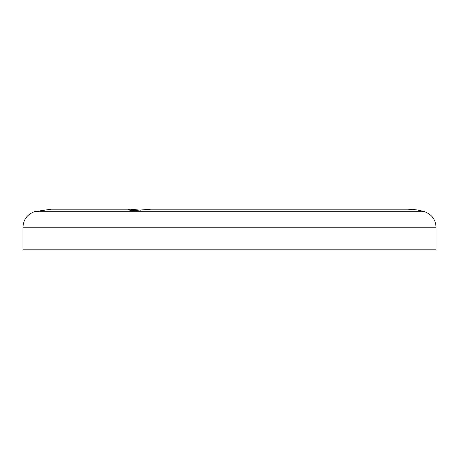 <?xml version="1.0" encoding="UTF-8"?>
<svg xmlns="http://www.w3.org/2000/svg" width="459" height="459" viewBox="0 0 459 459"><rect width="100%" height="100%" fill="white"/><g stroke="black" fill="none" stroke-linecap="round" stroke-linejoin="round"><path stroke-width="0.69" d="M140.552 210.176L130.006 209.189L128.164 209.551C128.308 210.084 130.339 210.406 134.252 210.509L151.097 209.189L407.397 209.189C415.016 209.637 419.216 210.073 419.991 210.509L424.586 211.714C431.799 214.382 435.62 219.557 436.05 227.239L436.05 249.811L22.95 249.811L22.95 227.239C23.38 219.557 27.201 214.382 34.414 211.714L424.586 211.714M419.101 210.331L418.229 210.17M415.338 209.723L412.687 209.43M410.839 209.293L409.491 209.229M436.05 227.239L22.95 227.239M34.414 211.714L51.19 209.189L130.006 209.189"/></g></svg>
